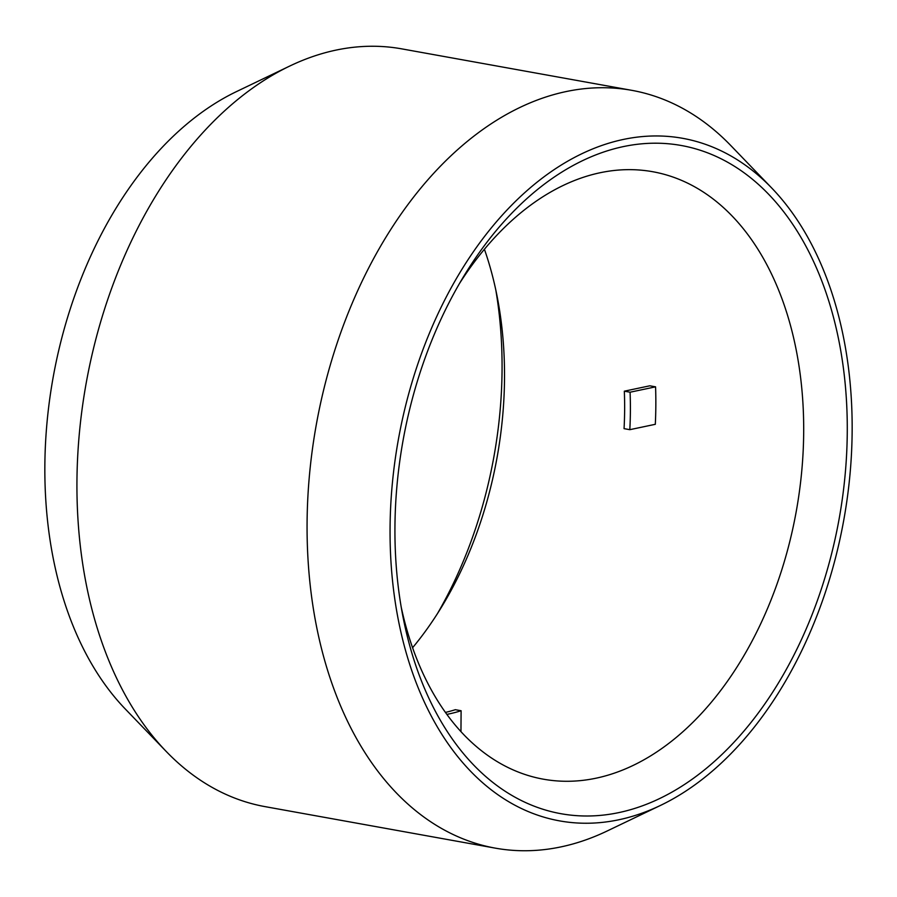 <?xml version="1.0" encoding="UTF-8"?>
<svg xmlns="http://www.w3.org/2000/svg" width="897" height="897" viewBox="0 0 897 897"><rect width="100%" height="100%" fill="white"/><g stroke="black" fill="none" stroke-linecap="round" stroke-linejoin="round"><path stroke-width="1.35" d="M445.428 712.42A270.423 176.462 100.2 0 0 455.351 709.695L461.103 710.738A270.423 176.462 -79.8 0 1 446.852 714.393M460.957 731.649L461.103 710.738M629.817 429.674L624.054 428.643A270.423 176.462 100.2 0 0 624.323 391.182L630.075 392.213A270.423 176.462 -79.8 0 1 629.817 429.674L655.315 424.303A308.613 201.388 -79.8 0 0 655.572 386.842L630.075 392.213M624.323 391.182L649.82 385.8L655.572 386.842M459.556 283.396A308.613 201.388 -79.8 0 1 652.837 171.742A308.613 201.388 -79.8 0 1 796.289 511.189A308.613 201.388 -79.8 0 1 543.347 779.179A308.613 201.388 -79.8 0 1 401.206 607.078M394.938 527.268A339.47 221.525 -79.8 0 1 463.962 275.962A339.47 221.525 -79.8 0 1 807.782 249.725A339.47 221.525 -79.8 0 1 715.772 760.208A339.47 221.525 -79.8 0 1 402.742 615.577A339.47 221.525 -79.8 0 1 394.938 527.268M484.414 249.265A308.613 201.388 -79.8 0 1 497.42 297.927A308.613 201.388 -79.8 0 1 441.773 606.675A308.613 201.388 -79.8 0 1 412.586 647.735M437.456 613.604A339.47 221.525 100.2 0 0 495.794 289.922M660.405 805.461L607.191 830.981A384.992 251.227 -79.8 0 1 495.279 848.136L265.142 806.65A384.992 251.227 -79.8 0 1 166.259 751.495L125.3 709.011A346.803 226.313 -79.8 0 1 44.85 466.07A346.803 226.313 -79.8 0 1 236.606 91.539L289.809 66.019A384.992 251.227 -79.8 0 1 401.733 48.864L631.869 90.35A384.992 251.227 -79.8 0 1 730.752 145.505L771.7 187.989A346.803 226.313 -79.8 0 1 843.83 519.755A346.803 226.313 -79.8 0 1 660.405 805.461A346.803 226.313 -79.8 0 1 390.06 528.299A346.803 226.313 -79.8 0 1 525.765 191.734A346.803 226.313 -79.8 0 1 771.7 187.989M166.259 751.495A384.992 251.227 -79.8 0 1 76.94 481.801A384.992 251.227 -79.8 0 1 289.809 66.019M495.279 848.136A384.992 251.227 -79.8 0 1 307.077 523.287A384.992 251.227 -79.8 0 1 631.869 90.35"/></g></svg>
